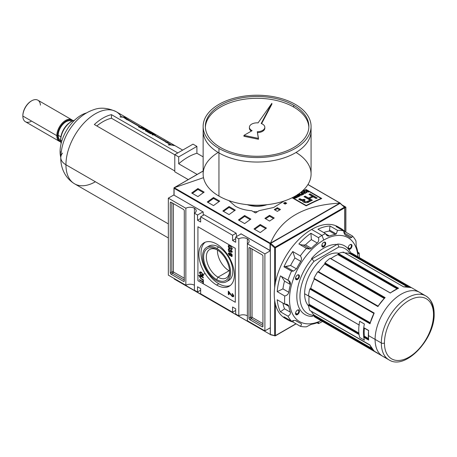 <?xml version="1.0" encoding="UTF-8"?>
<svg xmlns="http://www.w3.org/2000/svg" width="457" height="457" viewBox="0 0 457 457"><rect width="100%" height="100%" fill="white"/><g stroke="black" fill="none" stroke-linecap="round" stroke-linejoin="round"><path stroke-width="0.69" d="M229.608 271.207A16.463 9.506 60 0 1 226.215 277.987A16.463 9.506 60 0 1 217.983 277.171A16.463 9.506 60 0 1 207.227 262.661A16.463 9.506 60 0 1 209.752 249.465A16.463 9.506 60 0 1 217.321 249.916A16.463 9.506 60 0 0 206.347 257.394A16.463 9.506 60 0 0 217.983 277.171A16.463 9.506 -120 0 0 229.608 271.207M216.612 279.547A18.406 10.625 60 0 1 203.599 257.005A18.406 10.625 60 0 1 216.612 249.488L216.612 249.488A18.406 10.625 60 0 1 229.625 272.029A18.406 10.625 60 0 1 216.612 279.547A18.406 10.625 60 0 1 203.599 257.005A18.406 10.625 60 0 1 216.612 249.488L216.612 249.488A18.406 10.625 60 0 1 229.625 272.029A18.406 10.625 60 0 1 216.612 279.547L217.983 277.171L229.071 270.767A16.463 9.506 60 0 1 217.441 249.996A16.463 9.506 60 0 0 229.071 270.767A16.463 9.506 -120 0 0 229.603 271.058A16.463 9.506 60 0 1 229.071 270.767L229.488 269.739M216.612 280.707A19.822 11.448 -120 0 0 226.523 281.683A19.822 11.448 -120 0 0 229.563 265.803A19.822 11.448 -120 0 0 216.612 248.328A19.822 11.448 -120 0 0 206.701 247.351A19.822 11.448 -120 0 0 203.662 263.232A19.822 11.448 -120 0 0 216.612 280.707A19.822 11.448 60 0 1 202.594 256.423A19.822 11.448 60 0 1 216.612 248.328A19.822 11.448 60 0 1 230.631 272.612A19.822 11.448 60 0 1 216.612 280.707M206.701 247.351L208.883 246.089A19.822 11.448 60 0 1 218.794 247.071A19.822 11.448 60 0 1 231.745 264.54A19.822 11.448 60 0 1 228.706 280.427L226.523 281.683M218.794 283.763A25.112 14.498 -120 0 0 230.208 285.551A25.112 14.498 60 0 1 218.794 283.763A25.112 14.498 60 0 1 202.697 262.626A25.112 14.498 60 0 1 205.193 242.221A25.112 14.498 -120 0 0 202.697 262.626A25.112 14.498 -120 0 0 218.794 283.763L216.612 285.019A25.112 14.498 60 0 1 200.206 262.895A25.112 14.498 60 0 1 204.056 242.77A25.112 14.498 60 0 1 216.612 244.015A25.112 14.498 60 0 1 233.019 266.14A25.112 14.498 60 0 1 229.168 286.265A25.112 14.498 60 0 1 216.612 285.019A25.112 14.498 60 0 1 198.858 254.263A25.112 14.498 60 0 1 216.612 244.015A25.112 14.498 -120 0 1 234.367 274.771A25.112 14.498 -120 0 1 216.612 285.019M199.926 276.839L201.16 278.502L203.371 279.781L203.371 280.244L201.131 278.947L199.429 276.594L199.732 275.8L201.131 276.182L203.371 277.479L203.371 277.936L201.16 276.656L199.926 276.839L201.16 276.656L203.371 277.936L203.371 277.479L201.131 276.182C200.137 275.485 199.572 275.622 199.429 276.594L201.131 278.947L203.371 280.244L203.371 279.781L201.16 278.502L199.926 276.839L200.423 276.319M230.002 293.937L228.991 292.4L228.991 294.782L228.294 294.377L228.294 291.149L232.236 295.925L233.116 295.565L232.139 294.097L232.207 293.491L233.744 295.942L233.413 296.742L232.242 296.576L230.002 293.937L232.242 296.576L233.744 295.942L232.207 293.491L232.139 294.097L233.116 295.565L232.236 295.925L228.294 291.149L228.294 294.377L228.991 294.782L228.991 292.4L230.002 293.937L230.442 293.68L230.002 293.937M232.704 295.656L233.584 295.296L233.384 295.748L232.916 296.022L233.55 294.999L233.116 295.565M232.19 254.566L228.294 250.916L232.19 254.566M229.106 247.871L229.842 248.294L229.842 247.26L230.294 247.517L230.294 249.014L228.848 248.185L228.243 246.34L228.671 245.352L230.225 245.632L232.236 248.608L231.899 249.453L231.093 249.425L230.962 248.928L231.539 248.945L231.79 248.34L231.019 246.694L230.242 246.106L229.003 245.843L228.694 246.563L229.106 247.871L228.694 246.563L230.242 246.106L231.019 246.694L231.79 248.34L230.962 248.928L231.093 249.425L232.236 248.608L230.225 245.632C229.071 244.946 228.414 245.18 228.243 246.34L228.848 248.185L230.294 249.014L230.294 247.517L229.842 247.26L229.842 248.294L229.106 247.871M229.391 249.476L228.694 249.751L229.391 249.476L229.345 248.985L228.243 249.471L228.711 249.202L228.243 249.471L229.465 251.367L230.894 250.984L229.465 251.367L230.671 251.116L229.465 251.367L228.243 249.471L228.5 248.905L229.345 248.985L229.391 249.476L228.694 249.751L229.471 250.904L230.197 250.653L230.139 250.322L231.179 251.721L231.739 251.493L231.191 250.11L232.19 251.738L231.939 252.293L231.196 252.19L230.425 251.259L230.242 251.51M231.179 251.721L231.739 251.493L231.179 251.721L230.139 250.322L230.197 250.653L229.471 250.904L228.694 249.751M230.585 250.653L230.042 250.99L230.197 250.653M230.431 254.429L229.443 253.195L228.243 253.658L228.791 252.984L228.74 253.686L228.711 253.389L228.243 253.658L229.425 255.492L230.899 255.149L229.425 255.492L230.671 255.28L231.196 256.4L231.505 256.023L232.127 256.286L231.196 256.4L232.19 255.926L231.208 254.332L230.431 254.429L230.836 254.195L230.431 254.429L231.208 254.332L232.19 255.926L231.95 256.491L231.196 256.4L230.431 255.423L229.425 255.492L228.243 253.658L228.506 253.058L229.443 253.195L230.596 254.235M201.417 275.714L199.429 272.863L199.818 272.024L201.377 272.286L203.422 275.171L203.034 276.017L201.417 275.714C202.531 276.405 203.199 276.222 203.422 275.171L201.377 272.286C200.286 271.635 199.64 271.829 199.429 272.863L201.417 275.714L201.851 275.468L201.417 275.714M202.925 282.118L199.481 280.13L199.481 279.667L202.925 281.655L202.925 280.501L203.371 280.764L203.371 283.529L202.925 283.271L202.925 282.118L202.925 283.271L203.371 283.529L203.371 280.764L202.925 280.501L202.925 281.655L199.481 279.667L199.481 280.13L202.925 282.118L203.371 281.855L202.925 282.118M235.692 308.806L235.692 314.022L235.692 308.806L232.579 307.007L232.579 312.222L200.646 293.788L200.646 288.573L200.646 293.788L232.579 312.222L235.692 310.423L232.579 312.222L232.579 307.007L235.692 308.806M197.533 286.773L200.646 288.573L197.533 286.773L197.533 291.989L194.419 290.189L194.419 213.213L197.533 215.013L194.419 213.213A6.055 3.496 180 0 0 196.19 210.74A6.055 3.496 180 0 0 194.419 208.266L194.419 290.189L197.533 291.989L200.646 290.189L197.533 291.989L197.533 286.773M197.533 220.228L197.533 215.013L202.982 211.865L197.533 215.013L197.533 220.228L200.646 222.028L200.646 216.812L204.21 214.756L200.646 216.812L232.579 235.246L200.646 216.812L200.646 222.028L197.533 220.228L200.646 218.429L197.533 220.228M232.579 240.462L232.579 235.246L236.143 233.19L204.21 214.756L236.143 233.19L236.692 236.469L236.143 233.19L232.579 235.246L232.579 240.462L235.692 238.663L232.579 240.462L235.692 242.261L232.579 240.462M235.692 242.261L235.692 237.046L241.142 233.898L235.692 237.046L238.805 238.845L235.692 237.046L235.692 242.261M247.374 238.845A6.055 3.496 180 0 0 238.805 238.845L238.805 315.821L235.692 314.022L238.805 315.821L238.805 238.845A6.055 3.496 180 0 1 247.374 238.845A6.055 3.496 180 0 1 249.151 241.313A6.055 3.496 180 0 1 247.374 243.787L264.9 253.903L247.374 243.787L247.374 320.768L264.9 330.885L270.35 327.738L264.9 330.885L247.374 320.768L247.374 238.845A6.055 3.496 180 0 1 247.374 243.787M247.374 315.821A6.055 3.496 0 0 0 238.805 315.821A6.055 3.496 0 0 1 247.374 315.821M345.892 207.147L342.379 205.119L345.892 207.147L345.892 232.202L345.892 207.147L344.886 207.724L345.892 207.147M264.9 253.903L270.35 250.756L264.9 253.903L264.9 330.885L264.9 253.903M194.419 208.266A6.055 3.496 180 0 0 185.85 208.266L168.33 198.149L185.85 208.266L185.85 285.248A6.055 3.496 0 0 1 194.419 285.248A6.055 3.496 0 0 0 185.85 285.248L185.85 208.266A6.055 3.496 180 0 1 194.419 208.266A6.055 3.496 180 0 1 194.419 213.213M168.33 198.149L173.963 194.899L168.33 198.149L168.33 275.131L168.33 198.149M185.85 285.248L168.33 275.131L185.85 285.248M171.055 202.245L183.514 209.437L171.055 202.245A1.103 0.634 -120 0 0 170.501 202.188A1.103 0.634 -120 0 0 170.272 202.691L170.272 272.835L170.272 202.691L171.055 202.245A1.103 0.634 -120 0 0 170.272 202.691L171.055 202.245M170.272 272.835A1.103 0.634 -120 0 0 171.055 274.183L183.514 281.381L171.055 274.183L172.609 273.286L184.291 280.032L172.609 273.286A1.103 0.634 60 0 1 171.832 271.938L170.272 272.835A1.103 0.634 -120 0 0 171.055 274.183L172.609 273.286A1.103 0.634 -120 0 1 171.832 271.938A1.103 0.634 180 0 1 173.392 271.938L173.392 203.594L173.392 271.938A1.103 0.634 -60 0 1 172.609 273.286A1.103 0.634 -60 0 0 173.392 271.938A1.103 0.634 0 0 0 171.832 271.938L170.272 272.835M183.514 281.381A1.103 0.634 -120 0 0 184.062 281.432A1.103 0.634 -120 0 0 184.291 280.929L184.291 210.786L184.291 280.929L183.514 281.381A1.103 0.634 -120 0 0 184.291 280.929L183.514 281.381M184.291 210.786A1.103 0.634 -120 0 0 183.514 209.437A1.103 0.634 -120 0 1 184.291 210.786M262.169 326.789L249.711 319.597L262.169 326.789A1.103 0.634 -120 0 0 262.724 326.846A1.103 0.634 -120 0 0 262.952 326.344L262.952 256.2L262.952 326.344L262.169 326.789A1.103 0.634 -120 0 0 262.952 326.344L262.169 326.789M262.952 256.2A1.103 0.634 -120 0 0 262.169 254.852L249.711 247.654L262.169 254.852A1.103 0.634 -120 0 1 262.952 256.2M249.711 247.654A1.103 0.634 -120 0 0 249.162 247.603A1.103 0.634 -120 0 0 248.934 248.105L248.934 318.249L248.934 248.105L249.711 247.654A1.103 0.634 -120 0 0 248.934 248.105L249.711 247.654M248.934 318.249A1.103 0.634 -120 0 0 249.711 319.597L251.27 318.7L262.952 325.441L251.27 318.7A1.103 0.634 60 0 1 250.487 317.347L248.934 318.249A1.103 0.634 -120 0 0 249.711 319.597L251.27 318.7A1.103 0.634 120 0 0 252.047 317.347L262.952 323.642L252.047 317.347A1.103 0.634 0 0 0 250.487 317.347A1.103 0.634 -120 0 0 251.27 318.7A1.103 0.634 -60 0 0 252.047 317.347L252.047 249.002L252.047 317.347A1.103 0.634 180 0 0 250.487 317.347L248.934 318.249M265.471 204.833A16.629 9.603 180 0 1 248.745 204.833A16.629 9.603 0 0 0 265.471 204.833M230.294 248.037L229.842 248.294L230.294 248.037M230.294 248.477L229.911 248.254L230.294 248.477M229.248 247.957L228.848 248.185L229.248 247.957M228.723 246.283L228.243 246.34L228.934 245.266L228.723 246.283M232.093 249.254L231.093 249.425L231.51 248.962L232.093 249.254M231.539 248.945L232.225 248.351M232.19 248.111L231.79 248.34L232.19 248.111M231.328 246.517L231.019 246.694L231.328 246.517M230.619 245.889L230.242 246.106L230.619 245.889M228.711 249.202L228.78 248.837L228.711 249.202M229.86 249.208L229.163 249.476L229.86 249.208M231.648 251.453L232.207 251.224M231.739 251.493L232.11 251.281L231.739 251.493L231.191 250.11L232.19 251.738L231.196 252.19L231.665 251.921L231.196 252.19L230.425 251.259M232.122 252.075L231.665 251.921L232.122 252.075M229.334 253.269L228.694 253.921L229.808 253.452L229.448 253.664L230.037 255.137L230.636 254.309L230.191 254.772L229.448 253.664L228.694 253.921L229.437 255.035L230.659 254.498L229.9 254.766M229.917 253.389L229.163 253.652L229.917 253.389M231.648 255.657L232.207 255.406M231.67 254.52L231.111 254.778L231.67 254.52M231.739 255.674L231.202 254.789L230.642 255.046L231.179 255.926L231.739 255.674L231.179 255.926L231.739 255.674L231.202 254.789L230.642 255.046L231.202 254.789M229.42 292.149L228.991 292.4L229.42 292.149M228.991 294.239L228.294 294.377L228.763 294.108L228.763 291.475L228.991 294.239M232.79 293.948L232.139 294.097L232.79 293.948M233.601 296.559L232.242 296.576L232.71 296.307L232.019 295.782L233.601 296.559M199.898 272.595L199.429 272.863L200.08 271.932L199.898 272.595M203.239 275.834L202.057 275.537L203.239 275.834M202.697 275.514L203.365 274.686L202.971 274.914L201.366 272.743L200.149 272.521L199.88 273.12L201.423 275.257L202.697 275.514L203.405 274.914L202.885 275.32M200.434 272.441L200.149 272.521M201.748 272.526L201.366 272.743L202.971 274.914L201.423 275.257L199.88 273.12L201.748 272.526M199.932 276.731L199.898 276.319L199.429 276.594L200.006 275.737L199.932 276.731M199.88 279.895L199.481 280.13L199.88 279.895M203.371 281.398L202.925 281.655L203.371 281.398M203.371 283.009L202.925 283.271L203.371 283.009M203.371 281.838L202.994 281.615L203.371 281.838M174.088 195.185L174.088 194.825L174.088 195.185L203.216 212.002L174.088 195.185L174.088 188.295L270.036 243.69L270.036 250.579L240.913 233.761L270.35 250.653L270.036 250.579L270.036 243.69L270.378 243.49L270.036 243.69L174.088 188.295L173.963 187.827L174.088 195.185M203.216 215.327L203.216 212.002L203.216 215.327M174.088 188.295L173.963 187.827L203.142 171.049L174.42 187.627L203.508 177.67L174.214 187.707L270.658 243.655L270.533 243.118C280.855 218.446 303.939 205.113 339.797 203.125C303.939 205.113 280.855 218.446 270.533 243.118L340.128 203.222M301.951 191.386A330.411 190.763 -60 0 1 306.173 189.512L321.751 198.504A330.411 190.763 120 0 0 306.173 205.867L292.126 197.761L306.173 205.867L306.173 205.49L292.48 197.584L306.173 205.49A330.411 190.763 -60 0 1 321.048 198.452A330.411 190.763 120 0 0 306.173 205.49L306.173 205.867A330.411 190.763 120 0 1 321.751 198.504L306.173 189.512L306.173 189.866L321.048 198.452L306.173 189.866A330.411 190.763 120 0 0 300.986 192.191A330.411 190.763 -60 0 1 306.173 189.866L306.173 189.512A330.411 190.763 -60 0 0 301.951 191.386M285.145 202.36L286.705 203.262A330.411 190.763 120 0 0 285.145 204.125L283.586 203.222A330.411 190.763 -60 0 1 285.145 202.36L286.705 203.262A330.411 190.763 120 0 0 285.145 204.125L283.586 203.222A330.411 190.763 -60 0 1 285.145 202.36L285.145 203.262A329.308 190.129 120 0 0 284.38 203.685A329.308 190.129 120 0 1 285.145 203.262L285.145 202.36M277.359 207.707L280.472 209.506A330.411 190.763 120 0 0 277.359 211.374L274.24 209.58A330.411 190.763 -60 0 1 277.359 207.707L280.472 209.506A330.411 190.763 120 0 0 277.359 211.374L274.24 209.58A330.411 190.763 -60 0 1 277.359 207.707L277.359 208.609A329.308 190.129 120 0 0 275.005 210.014A329.308 190.129 120 0 1 277.359 208.609L277.359 207.707M284.185 201L273.686 207.467L259.039 210.683A330.411 190.763 120 0 0 255.554 212.973L251.636 210.711C245.352 210.277 239.908 208.763 235.304 206.164L228.9 200.612L235.304 206.164C239.908 208.763 245.352 210.277 251.636 210.711L255.554 212.973A330.411 190.763 120 0 1 259.039 210.683L273.686 207.467L284.185 201M269.567 215.31L274.24 218.006A330.411 190.763 120 0 0 269.567 221.068L264.9 218.372A330.411 190.763 -60 0 1 269.567 215.31L274.24 218.006A330.411 190.763 120 0 0 269.567 221.068L264.9 218.372A330.411 190.763 -60 0 1 269.567 215.31L269.567 216.212A329.308 190.129 120 0 0 265.626 218.789A329.308 190.129 120 0 1 269.567 216.212L269.567 215.31M197.921 188.541L204.153 192.134A330.411 190.763 120 0 0 197.921 196.601L191.689 193.008A330.411 190.763 -60 0 1 197.921 188.541L204.153 192.134A330.411 190.763 120 0 0 197.921 196.601L191.689 193.008A330.411 190.763 -60 0 1 197.921 188.541L197.921 189.444A329.308 190.129 120 0 0 192.386 193.408A329.308 190.129 120 0 1 197.921 189.444L197.921 188.541M213.499 197.533L219.726 201.131A330.411 190.763 120 0 0 213.499 205.599L207.267 202A330.411 190.763 -60 0 1 213.499 197.533L219.726 201.131A330.411 190.763 120 0 0 213.499 205.599L207.267 202A330.411 190.763 -60 0 1 213.499 197.533L213.499 198.435A329.308 190.129 120 0 0 207.958 202.4A329.308 190.129 120 0 1 213.499 198.435L213.499 197.533M260.227 224.513L266.454 228.106A330.411 190.763 120 0 0 260.227 232.573L253.995 228.974A330.411 190.763 -60 0 1 260.227 224.513L266.454 228.106A330.411 190.763 120 0 0 260.227 232.573L253.995 228.974A330.411 190.763 -60 0 1 260.227 224.513L260.227 225.415A329.308 190.129 120 0 0 254.686 229.38A329.308 190.129 120 0 1 260.227 225.415L260.227 224.513M244.649 215.515L250.882 219.114A330.411 190.763 120 0 0 244.649 223.582L238.417 219.983A330.411 190.763 -60 0 1 244.649 215.515L250.882 219.114A330.411 190.763 120 0 0 244.649 223.582L238.417 219.983A330.411 190.763 -60 0 1 244.649 215.515L244.649 216.424A329.308 190.129 120 0 0 239.114 220.383A329.308 190.129 120 0 1 244.649 216.424L244.649 215.515M229.071 206.524L235.304 210.123A330.411 190.763 120 0 0 229.071 214.59L222.845 210.991A330.411 190.763 -60 0 1 229.071 206.524L235.304 210.123A330.411 190.763 120 0 0 229.071 214.59L222.845 210.991A330.411 190.763 -60 0 1 229.071 206.524L229.071 207.427A329.308 190.129 120 0 0 223.536 211.391A329.308 190.129 120 0 1 229.071 207.427L229.071 206.524M174.214 187.707L270.441 243.261L339.797 203.125L340.254 203.148L340.128 203.548L340.259 203.274M234.595 210.62L229.071 207.427L234.595 210.62M250.173 219.611L244.649 216.424L250.173 219.611M265.751 228.603L260.227 225.415L265.751 228.603M219.023 201.628L213.499 198.435L219.023 201.628M203.445 192.631L197.921 189.444L203.445 192.631M257.52 211.671L253.344 211.7L257.52 211.671M273.503 218.486L269.567 216.212L273.503 218.486M279.707 209.963L277.359 208.609L279.707 209.963M285.905 203.702L285.145 203.262L285.905 203.702M321.048 198.806L321.048 198.452L321.048 198.806M299.312 196.276L297.079 194.985L299.312 196.276A330.411 190.763 120 0 0 297.501 197.167A330.411 190.763 -60 0 1 299.312 196.276M297.204 196.996L297.501 197.167L297.204 196.996A330.411 190.763 -60 0 1 298.689 196.264A330.411 190.763 120 0 0 297.204 196.996M297.895 195.807L298.689 196.264L297.895 195.807A330.411 190.763 120 0 0 296.513 196.487A330.411 190.763 -60 0 1 297.895 195.807M296.216 196.316L296.513 196.487L296.216 196.316A330.411 190.763 -60 0 1 297.598 195.636A330.411 190.763 120 0 0 296.216 196.316M296.787 195.168L297.598 195.636L296.787 195.168M302.18 193.46A330.411 190.763 120 0 0 301.026 193.997L301.323 194.168A330.411 190.763 -60 0 1 302.477 193.631L303.271 194.088A330.411 190.763 120 0 0 301.951 194.699L302.248 194.871A330.411 190.763 -60 0 1 303.894 194.105L301.357 192.637A330.411 190.763 120 0 0 301.026 192.791L302.18 193.46L301.026 192.791A330.411 190.763 -60 0 1 301.357 192.637L303.894 194.105A330.411 190.763 120 0 0 302.248 194.871L301.951 194.699A330.411 190.763 -60 0 1 303.271 194.088L302.477 193.631A330.411 190.763 120 0 0 301.323 194.168L301.026 193.997A330.411 190.763 -60 0 1 302.18 193.46L302.18 193.768L302.18 193.46M306.99 191.312A330.411 190.763 120 0 0 305.704 191.883L304.522 191.197A330.411 190.763 120 0 0 304.191 191.346L306.727 192.814A330.411 190.763 -60 0 1 307.058 192.665L306.001 192.054A330.411 190.763 -60 0 1 307.287 191.483L308.344 192.094A330.411 190.763 -60 0 1 308.675 191.951L306.133 190.483A330.411 190.763 120 0 0 305.807 190.632L306.99 191.312L305.807 190.632A330.411 190.763 -60 0 1 306.133 190.483L308.675 191.951A330.411 190.763 120 0 0 308.344 192.094L307.287 191.483A330.411 190.763 120 0 0 306.001 192.054L307.058 192.665A330.411 190.763 120 0 0 306.727 192.814L304.191 191.346A330.411 190.763 -60 0 1 304.522 191.197L305.704 191.883A330.411 190.763 -60 0 1 306.99 191.312L306.99 191.614L306.99 191.312M312.348 200.24A330.411 190.763 120 0 0 309.24 201.726C307.698 203.445 301.946 202.588 302.648 200.583L300.1 200.029L298.718 199.229A330.411 190.763 -60 0 1 299.872 198.658L301.249 199.452L303.231 199.658L304.048 199.298L305.167 199.943L304.014 200.909L305.35 201.777L307.532 201.326A330.411 190.763 -60 0 1 310.04 200.12L304.019 196.647A330.411 190.763 -60 0 1 305.173 196.099L308.498 198.018A330.411 190.763 -60 0 1 312.262 196.293L308.938 194.374A330.411 190.763 -60 0 1 310.092 193.854L317.267 197.995A330.411 190.763 120 0 0 316.113 198.515L313.194 196.824A330.411 190.763 120 0 0 309.429 198.555L312.348 200.24A330.411 190.763 120 0 0 309.24 201.726C307.698 203.445 301.946 202.588 302.648 200.583L300.872 200.395L298.718 199.229A330.411 190.763 -60 0 1 299.872 198.658L302.083 199.818L304.048 199.298L305.167 199.943L304.014 200.909L305.35 201.777L307.532 201.326A330.411 190.763 -60 0 1 310.04 200.12L304.019 196.647A330.411 190.763 -60 0 1 305.173 196.099L308.498 198.018A330.411 190.763 -60 0 1 312.262 196.293L308.938 194.374A330.411 190.763 -60 0 1 310.092 193.854L317.267 197.995A330.411 190.763 120 0 0 316.113 198.515L313.194 196.824A330.411 190.763 120 0 0 309.429 198.555L312.348 200.24M302.425 200.903L302.648 200.583L302.648 201.343L302.648 200.583M303.928 191.466A330.411 190.763 120 0 0 303.585 191.62L304.088 192.174A330.411 190.763 120 0 0 303.077 192.631L302.066 192.311A330.411 190.763 120 0 0 301.717 192.471L305.173 193.517A330.411 190.763 -60 0 1 305.55 193.345L303.928 191.466L305.55 193.345A330.411 190.763 120 0 0 305.173 193.517L301.717 192.471A330.411 190.763 -60 0 1 302.066 192.311L303.077 192.631A330.411 190.763 -60 0 1 304.088 192.174L303.585 191.62A330.411 190.763 -60 0 1 303.928 191.466L303.928 191.997L303.928 191.466M300.895 194.922L297.656 194.385L300.895 194.922L298.918 193.785L300.895 194.922M299.249 193.625A330.411 190.763 120 0 0 298.918 193.785A330.411 190.763 -60 0 1 299.249 193.625L301.786 195.093L299.249 193.625L299.249 193.974L299.249 193.625M301.437 195.259A330.411 190.763 -60 0 1 301.786 195.093A330.411 190.763 120 0 0 301.437 195.259L298.187 194.716L301.437 195.259M300.169 195.864L298.187 194.716L300.169 195.864A330.411 190.763 120 0 0 299.843 196.019A330.411 190.763 -60 0 1 300.169 195.864M297.536 194.693L299.843 196.019L297.536 194.693M295.262 196.756A330.411 190.763 120 0 0 294.879 196.944A330.411 190.763 -60 0 1 295.262 196.756L294.679 196.419L295.262 196.756M297.004 197.413L294.988 196.247L297.004 197.413A330.411 190.763 120 0 0 295.908 197.961A330.411 190.763 -60 0 1 297.004 197.413M294.331 198.001L295.908 197.961L294.656 198.132L294.851 197.281A330.411 190.763 -60 0 1 295.559 196.927L296.382 197.401A330.411 190.763 120 0 0 295.593 197.795L294.656 197.83L294.851 197.281A330.411 190.763 -60 0 1 295.559 196.927L296.382 197.401A330.411 190.763 120 0 0 295.593 197.795L294.331 198.001L294.034 197.658L294.319 197.247L294.331 198.001L294.319 197.247L294.005 197.275L294.319 197.247L294.319 197.995L294.319 197.247M293.423 197.218L294.005 197.275L293.423 197.218M311.491 200.646L309.429 199.458L309.429 198.555L309.429 199.458L311.491 200.646M316.387 198.389L310.092 194.762A329.308 190.129 120 0 0 309.823 194.882A329.308 190.129 120 0 1 310.092 194.762L310.092 193.854L310.092 194.762L316.387 198.389M312.262 197.196A329.308 190.129 120 0 0 308.498 198.921L305.173 197.001A329.308 190.129 120 0 0 304.882 197.138A329.308 190.129 120 0 1 305.173 197.001L305.173 196.099L305.173 197.001L308.498 198.921L308.498 198.018L308.498 198.921A329.308 190.129 120 0 1 312.262 197.196L312.262 196.293L312.262 197.196M307.532 202.228L307.532 201.326L307.532 202.228A329.308 190.129 120 0 1 310.04 201.023L310.04 200.12L310.04 201.023A329.308 190.129 120 0 0 307.532 202.228L306.236 202.748M302.454 200.749L303.231 200.56L303.231 199.658L303.231 200.56L304.048 200.2L304.048 199.298L304.362 200.383L302.648 200.732M302.471 200.749L299.872 199.56A329.308 190.129 120 0 0 299.558 199.715A329.308 190.129 120 0 1 299.872 199.56L299.872 198.658L299.872 199.56L301.249 200.349L301.249 199.452L301.249 200.349L302.214 200.743M305.704 192.22L305.704 191.883L305.704 192.22M306.133 190.82L306.133 190.483L306.133 190.82M306.001 192.391L306.001 192.054L306.001 192.391M304.522 191.534L304.522 191.197L304.522 191.534M304.088 192.477L304.088 192.174L304.088 192.477M304.75 192.94L305.099 193.277L303.471 192.763A330.411 190.763 -60 0 1 304.288 192.391L305.099 193.494L303.471 192.763A330.411 190.763 -60 0 1 304.288 192.391L304.75 192.94M301.357 192.98L301.357 192.637L301.357 192.98M303.271 194.396L303.271 194.088L303.271 194.396M298.187 195.065L298.187 194.716L298.187 195.065M298.689 196.584L298.689 196.264L298.689 196.584M297.598 195.956L297.598 195.636L297.598 195.956M296.382 197.721L296.382 197.401L296.382 197.721M247.294 204.69A18.503 10.682 0 0 0 266.928 204.69A18.503 10.682 180 0 1 247.294 204.69M175.025 278.993L174.654 279.016L175.025 278.993M270.607 334.655L174.323 278.919L174.323 278.587L174.191 278.993L270.607 334.655M270.578 334.644L174.654 279.016M270.35 334.467L270.35 244.032L274.634 247.825L344.721 207.364L340.048 203.325L340.442 203.565L340.048 203.325L270.738 243.341L275.12 247.226L274.634 247.825L270.35 244.032L270.738 243.341L270.35 244.032L270.35 334.467L274.634 335.609A0.548 0.388 105 0 0 274.88 335.918L274.88 335.918A0.548 0.388 105 0 0 275.12 335.878A0.548 0.388 -75 0 1 274.634 335.609L270.738 334.707M364.372 340.174A36.897 21.302 -60 0 1 363.749 337.255A36.897 21.302 120 0 0 364.372 340.174A36.897 21.302 -60 0 1 364.372 323.99L359.699 321.294A36.897 21.302 120 0 0 359.076 324.938A36.897 21.302 -60 0 1 359.699 321.294A36.897 21.302 120 0 0 359.699 337.477L364.372 340.174A36.897 21.302 -60 0 1 364.372 323.99L359.699 321.294L364.372 323.99A36.897 21.302 120 0 0 363.749 327.635A36.897 21.302 -60 0 1 364.372 323.99L359.699 321.294A36.897 21.302 120 0 0 359.699 337.477A36.897 21.302 -60 0 1 359.076 334.553A36.897 21.302 120 0 0 359.699 337.477L364.372 340.174M369.981 345.178L309.823 310.434A36.897 21.302 -60 0 1 308.452 305.327L308.926 304.745L308.452 305.327A36.897 21.302 120 0 0 309.823 310.434L370.09 345.035M386.119 357.608A36.897 21.302 120 0 1 375.094 339.38L381.327 342.978A36.897 21.302 -60 0 1 407.416 297.787A36.897 21.302 -60 0 1 433.504 312.851A2.205 1.274 180 0 1 433.504 314.65A34.692 20.028 -60 0 1 408.975 357.14A34.692 20.028 -60 0 1 384.44 342.978A2.205 1.274 180 0 1 381.327 342.978A36.897 21.302 -60 0 0 388.97 359.87L315.764 317.604A36.897 21.302 -60 0 1 313.988 316.358L314.05 315.918L313.988 316.358A36.897 21.302 120 0 0 317.724 318.518L377.928 353.272M354.432 254.937A36.897 21.302 120 0 0 350.696 252.784L350.342 253.058L350.696 252.784A36.897 21.302 -60 0 1 352.655 253.698L425.861 295.965A36.897 21.302 -60 0 0 397.43 305.847A36.897 21.302 -60 0 0 381.327 342.978M343.613 252.218L343.481 252.138A36.897 21.302 120 0 0 338.374 253.504L338.106 253.926L338.374 253.504A36.897 21.302 -60 0 1 343.481 252.138L343.167 252.618M384.765 297.833L385.137 297.598L324.938 262.844L324.818 263.301L324.938 262.844A36.897 21.302 -60 0 1 330.045 258.314L330.314 258.428L330.045 258.314A36.897 21.302 120 0 0 324.938 262.844L385.137 297.598L384.771 297.89L385.137 297.598A36.897 21.302 120 0 0 377.928 306.573L317.724 271.818L318.038 271.652L317.724 271.818A36.897 21.302 120 0 0 313.988 278.29A36.897 21.302 -60 0 1 317.724 271.818L377.928 306.573L377.985 306.27L318.038 271.652M359.305 325.116L308.452 295.708A36.897 21.302 -60 0 1 309.823 289.024L310.16 288.693L309.823 289.024A36.897 21.302 120 0 0 308.452 295.708L359.076 324.938L308.521 295.908M403.68 286.893A36.897 21.302 120 0 1 410.894 287.539L410.329 287.636L410.894 287.539L350.696 252.784L410.894 287.539A36.897 21.302 120 0 0 403.68 286.893L343.481 252.138L403.651 286.865M309.161 304.339L308.926 304.745L358.951 333.621L308.926 304.745L309.161 304.299A35.795 20.668 -60 0 1 309.121 296.256A35.795 20.668 120 0 0 309.161 304.299L358.888 333.044M422.485 294.622A36.897 21.302 -60 0 0 393.277 300.175A36.897 21.302 -60 0 0 375.094 339.38L368.319 335.467A36.897 21.302 120 0 0 368.656 340.082L368.616 339.528L368.656 340.082L363.749 337.255L364.223 336.666L368.479 339.402L363.978 336.809L363.749 337.255L368.65 340.082L368.565 339.585M364.458 336.261L364.223 336.666L364.452 336.226L368.376 338.488L364.452 336.226A35.795 20.668 120 0 1 364.418 328.177A35.795 20.668 120 0 0 364.452 336.226L368.376 338.523M368.319 335.467A36.897 21.302 120 0 1 368.656 330.468L363.749 327.635L368.656 330.468A36.897 21.302 120 0 0 368.319 335.467A36.897 21.302 120 0 0 368.656 340.082M350.342 253.058L349.873 253.652L350.222 253.372L408.221 286.859L350.222 253.372L350.342 253.058L409.204 287.042L350.342 253.058M345.001 252.984A35.795 20.668 -60 0 1 349.873 253.652A35.795 20.668 120 0 0 345.001 252.984M338.106 253.926L337.837 254.629L338.106 254.212L397.619 288.573L338.106 253.926L397.898 288.453L338.106 253.926M330.851 258.622A35.795 20.668 -60 0 1 337.837 254.629A35.795 20.668 120 0 0 330.851 258.622M324.818 263.301L384.697 297.867L324.818 263.301M318.546 271.738A35.795 20.668 -60 0 1 324.681 264.072A35.795 20.668 120 0 0 318.546 271.738L378.07 306.104L318.546 271.738M369.987 323.425L374.186 313.051L313.988 278.29L314.005 278.644L313.988 278.29L374.186 313.045L373.986 313.274A36.566 21.113 -60 0 0 370.09 323.316L370.021 323.779L309.823 289.024L370.021 323.779L370.09 323.316L370.021 323.779A36.897 21.302 120 0 1 374.186 313.045L374.186 313.045A36.897 21.302 120 0 0 370.021 323.779M314.33 279.038L314.33 279.038A35.795 20.668 120 0 0 310.703 288.384A35.795 20.668 -60 0 1 314.33 279.038L373.855 313.405L314.33 279.038M310.372 288.71L310.703 288.384L310.16 288.693L370.033 323.265L310.372 288.71M314.33 315.216A35.795 20.668 -60 0 1 311.314 311.331A35.795 20.668 120 0 0 314.33 315.216L371.65 348.308L314.33 315.216M314.382 315.353L314.05 315.918L314.262 315.656L372.266 349.142L314.262 315.656L314.382 315.353L371.775 348.491M308.549 305.899A30.836 17.806 -60 0 1 304.613 293.742A30.836 17.806 -60 0 1 316.341 264.643A30.836 17.806 -60 0 1 338.911 253.304A30.836 17.806 120 0 0 316.341 264.643A30.836 17.806 120 0 0 304.613 293.742A30.836 17.806 120 0 0 308.549 305.899M313.959 315.324L314.262 315.153L313.959 315.324A37.445 21.622 -60 0 1 299.941 296.439A37.445 21.622 -60 0 1 313.959 261.37A37.445 21.622 120 0 0 299.941 296.439A37.445 21.622 120 0 0 313.959 315.324L312.022 316.444A39.65 22.89 -60 0 1 305.042 314.593A39.65 22.89 -60 0 1 312.022 258.891L337.706 244.061A39.65 22.89 -60 0 1 344.687 245.917A39.65 22.89 -60 0 1 350.708 252.79A39.65 22.89 120 0 0 337.706 244.061L338.883 246.98L313.959 261.37L338.883 246.98L337.706 244.061L312.022 258.891L313.959 261.37L312.022 258.891A39.65 22.89 -60 0 0 296.827 296.439A39.65 22.89 -60 0 0 312.022 316.444L313.959 315.324M350.005 253.635A37.445 21.622 120 0 0 338.883 246.98A37.445 21.622 -60 0 1 350.005 253.635M373.986 350.582L374.186 351.113L313.988 316.358L374.186 351.113L373.986 350.582M378.019 306.287A36.566 21.113 -60 0 1 384.771 297.89A36.566 21.113 -60 0 0 378.019 306.287L377.928 306.573A36.897 21.302 120 0 1 385.137 297.598L385.137 297.598M390.278 293.006L330.045 258.314L390.278 293.006M398.573 288.264L398.076 288.504L398.573 288.264A36.897 21.302 120 0 0 390.244 293.074A36.897 21.302 120 0 1 398.573 288.264L338.374 253.504L398.573 288.264L398.098 288.436M262.564 124.144A7.712 4.45 -0 0 0 261.187 123.51A7.712 4.45 180 0 1 262.564 124.144A7.712 4.45 180 0 1 264.266 128.943A7.712 4.45 180 0 1 257.291 131.736A7.712 4.45 -0 0 0 264.82 127.292A7.712 4.45 -0 0 0 262.564 124.144M264.78 127.737A7.712 4.45 -0 0 1 257.451 132.633A7.712 4.45 -0 0 0 264.82 128.189L264.82 127.292M257.291 131.736L258.473 139.265L243.947 136.283L258.473 139.265L258.473 138.368L243.947 135.386L243.947 136.283L243.947 135.386L258.473 138.368L257.291 131.736M271.864 104.225L261.581 123.664L271.864 104.225L271.864 103.322L271.864 104.225M271.864 103.322L261.187 123.51L271.864 103.322L258.074 122.87A7.712 4.45 0 0 0 249.402 127.292A7.712 4.45 0 0 0 252.104 130.673L243.947 135.386L252.104 130.673A7.712 4.45 180 0 1 250.059 125.492A7.712 4.45 180 0 1 258.074 122.87L271.864 103.322M249.402 127.292L249.402 128.189A7.712 4.45 0 0 0 251.321 131.125A7.712 4.45 0 0 1 249.442 127.737M218.949 148.422A53.966 31.156 0 0 1 218.949 104.356A53.966 31.156 0 0 1 295.268 104.356A53.966 31.156 180 0 1 311.074 126.389A53.966 31.156 180 0 1 277.765 155.174A53.966 31.156 180 0 1 218.949 148.422A53.966 31.156 180 0 1 203.142 126.389A53.966 31.156 180 0 1 236.458 97.604A53.966 31.156 180 0 1 295.268 104.356A53.966 31.156 180 0 1 295.268 148.422A53.966 31.156 180 0 1 218.949 148.422L218.949 152.918A53.966 31.156 -0 0 0 279.547 159.225A53.966 31.156 -0 0 0 310.937 128.64M293.714 105.259A51.767 29.888 180 0 1 293.714 147.52A51.767 29.888 180 0 1 220.508 147.52A51.767 29.888 180 0 1 205.347 126.389A51.767 29.888 180 0 1 237.297 98.781A51.767 29.888 180 0 1 293.714 105.259A51.767 29.888 180 0 1 308.875 126.389A51.767 29.888 180 0 1 276.919 154.003A51.767 29.888 180 0 1 220.508 147.52A51.767 29.888 180 0 1 220.508 105.259A51.767 29.888 180 0 1 293.714 105.259L293.714 107.058A51.767 29.888 180 0 1 308.852 127.292A51.767 29.888 -0 0 0 293.714 107.058A51.767 29.888 0 0 0 238.023 100.409A51.767 29.888 0 0 0 205.37 127.292A51.767 29.888 180 0 1 238.023 100.409A51.767 29.888 180 0 1 293.714 107.058M311.074 126.389L311.074 174.048A53.966 31.156 180 0 1 277.765 202.839A53.966 31.156 180 0 1 218.949 196.082A53.966 31.156 180 0 1 203.142 174.048L203.142 126.389M323.773 240.056A48.459 27.98 -60 0 1 357.928 256.743A48.459 27.98 120 0 0 323.773 240.056A48.459 27.98 120 0 0 289.532 297.81A48.459 27.98 120 0 0 321.037 320.648A48.459 27.98 -60 0 1 289.532 297.81A48.459 27.98 -60 0 1 323.773 240.056L321.974 235.424A52.863 30.522 -60 0 1 325.498 233.578L317.952 229.225L325.498 233.578L327.383 235.761L329.4 236.001C327.783 236.338 326.481 235.532 325.498 233.578A52.863 30.522 -60 0 0 321.974 235.424A52.863 30.522 120 0 0 318.455 237.646A52.863 30.522 -60 0 1 321.974 235.424L311.623 229.448A52.863 30.522 -60 0 1 338.06 226.826L340.859 228.449A52.863 30.522 120 0 0 336.084 226.541L343.635 230.899L336.084 226.541A52.863 30.522 -60 0 1 344.898 231.63A52.863 30.522 120 0 0 340.859 228.449M350.079 249.151A2.753 1.588 120 0 1 348.131 248.025A2.753 1.588 120 0 1 350.079 244.655L350.079 244.655A2.753 1.588 -60 0 1 352.021 245.78A2.753 1.588 -60 0 1 350.079 249.151A2.753 1.588 120 0 0 352.021 245.78A2.753 1.588 120 0 0 350.079 244.655L350.079 244.655A2.753 1.588 120 0 0 348.131 248.025A2.753 1.588 120 0 0 350.079 249.151L349.765 248.614A2.314 1.337 120 0 0 351.279 246.574A2.314 1.337 120 0 0 350.925 244.718A2.314 1.337 120 0 0 349.913 244.758A2.314 1.337 120 0 1 351.399 245.866A2.314 1.337 120 0 1 349.765 248.614L348.154 247.683M323.773 246.803A2.753 1.588 120 0 1 321.825 245.677A2.753 1.588 120 0 1 323.773 242.307L323.773 242.307A2.753 1.588 -60 0 1 325.721 243.427A2.753 1.588 -60 0 1 323.773 246.803A2.753 1.588 120 0 0 325.721 243.427A2.753 1.588 120 0 0 323.773 242.307L323.773 242.307A2.753 1.588 120 0 0 321.825 245.677A2.753 1.588 120 0 0 323.773 246.803L323.465 246.26A2.314 1.337 120 0 0 324.973 244.227A2.314 1.337 120 0 0 324.619 242.37A2.314 1.337 120 0 0 323.613 242.404A2.314 1.337 120 0 1 325.098 243.518A2.314 1.337 120 0 1 323.465 246.26L321.848 245.329M297.473 279.524A2.753 1.588 120 0 1 295.525 278.399A2.753 1.588 120 0 1 297.473 275.028L297.473 275.028A2.753 1.588 -60 0 1 299.415 276.154A2.753 1.588 -60 0 1 297.473 279.524A2.753 1.588 120 0 0 299.415 276.154A2.753 1.588 120 0 0 297.473 275.028L297.473 275.028A2.753 1.588 120 0 0 295.525 278.399A2.753 1.588 120 0 0 297.473 279.524L297.159 278.981A2.314 1.337 120 0 0 298.672 276.948A2.314 1.337 120 0 0 298.312 275.091A2.314 1.337 120 0 0 297.307 275.131A2.314 1.337 120 0 1 298.792 276.239A2.314 1.337 120 0 1 297.159 278.981L295.548 278.05M297.473 314.593A2.753 1.588 120 0 1 295.525 313.473A2.753 1.588 120 0 1 297.473 310.097L297.473 310.097A2.753 1.588 -60 0 1 299.415 311.223A2.753 1.588 -60 0 1 297.473 314.593A2.753 1.588 120 0 0 299.415 311.223A2.753 1.588 120 0 0 297.473 310.097L297.473 310.097A2.753 1.588 120 0 0 295.525 313.473A2.753 1.588 120 0 0 297.473 314.593L297.159 314.056A2.314 1.337 120 0 0 298.672 312.017A2.314 1.337 120 0 0 298.312 310.166A2.314 1.337 120 0 0 297.307 310.2A2.314 1.337 120 0 1 298.792 311.308A2.314 1.337 120 0 1 297.159 314.056L295.548 313.125M323.773 248.151A38.548 22.256 -60 0 1 337.003 244.466A38.548 22.256 -60 0 0 323.773 248.151A38.548 22.256 120 0 0 311.508 258.599A38.548 22.256 -60 0 1 323.773 248.151M310.143 249.031L311.326 248.271L305.447 244.872L303.271 245.066L305.447 244.872A49.562 28.614 120 0 1 311.371 239.622A49.562 28.614 120 0 0 305.447 244.872L311.326 248.271A49.562 28.614 120 0 1 317.249 243.015L311.371 239.622L310.909 233.287A52.863 30.522 120 0 0 298.872 243.964A52.863 30.522 -60 0 1 310.909 233.287L318.455 237.646C319.066 239.805 318.666 241.599 317.249 243.015L311.371 239.622L310.909 233.287L318.455 237.646C319.066 239.805 318.666 241.599 317.249 243.015A49.562 28.614 120 0 0 311.326 248.271L310.143 249.031L306.955 248.682L298.872 243.964L306.418 248.322A52.863 30.522 120 0 0 300.318 255.909A52.863 30.522 -60 0 1 306.418 248.322L310.143 249.031L303.271 245.066L299.855 244.529M285.751 266.722L290.589 265.471A49.562 28.614 120 0 1 294.925 257.965A49.562 28.614 120 0 0 290.589 265.471L296.473 268.865A49.562 28.614 120 0 1 300.803 261.358L294.925 257.965L292.771 251.55A52.863 30.522 120 0 0 283.957 266.814A52.863 30.522 -60 0 1 292.771 251.55L300.318 255.909C301.643 257.548 301.809 259.365 300.803 261.358L294.925 257.965L292.771 251.55L300.318 255.909C301.643 257.548 301.809 259.365 300.803 261.358A49.562 28.614 120 0 0 296.473 268.865L293.394 271.132L291.509 271.167L283.957 266.814L291.509 271.167A52.863 30.522 120 0 0 287.984 280.244A52.863 30.522 -60 0 1 291.509 271.167L293.394 271.132L285.751 266.722L283.957 266.814L290.589 265.471L296.473 268.865L293.394 271.132M284.517 281.129A49.562 28.614 120 0 0 282.929 288.881A49.562 28.614 120 0 1 284.517 281.129L290.395 284.522C290.686 282.477 289.881 281.049 287.984 280.244L280.438 275.891A52.863 30.522 120 0 0 277.21 291.652A52.863 30.522 -60 0 1 280.438 275.891L288.573 280.529L290.395 284.522A49.562 28.614 120 0 0 288.807 292.28C288.293 294.205 286.939 295.451 284.757 296.005A52.863 30.522 120 0 0 284.757 304.139A52.863 30.522 -60 0 1 284.757 296.005L277.21 291.652L284.757 296.005C286.939 295.451 288.293 294.205 288.807 292.28A49.562 28.614 120 0 1 290.395 284.522L284.517 281.129L281.426 276.462M284.757 304.139L287.59 304.682L288.807 306.31A49.562 28.614 120 0 0 290.395 312.228C290.692 313.696 289.887 315.01 287.984 316.175A52.863 30.522 120 0 0 291.509 321.185A52.863 30.522 -60 0 1 287.984 316.175L280.438 311.817L287.984 316.175C289.887 315.01 290.692 313.696 290.395 312.228A49.562 28.614 120 0 1 288.807 306.31L285.031 304.128L288.807 306.31C288.287 304.739 286.933 304.014 284.757 304.139L277.21 299.781A52.863 30.522 120 0 0 280.438 311.817A52.863 30.522 -60 0 1 277.21 299.781L284.757 304.139M296.279 320.74L296.473 320.871C295.245 320.186 293.588 320.288 291.509 321.185L283.957 316.827A52.863 30.522 120 0 0 287.996 320.014A52.863 30.522 120 0 0 292.771 321.917A52.863 30.522 -60 0 1 283.957 316.827L291.509 321.185C293.588 320.288 295.245 320.186 296.473 320.871A49.562 28.614 120 0 0 298.541 322.288A49.562 28.614 120 0 0 300.803 323.373L300.997 323.465M300.803 323.373C301.809 323.967 301.643 324.933 300.318 326.275A52.863 30.522 120 0 0 306.418 326.818A52.863 30.522 -60 0 1 300.318 326.275L292.771 321.917L300.318 326.275C301.643 324.933 301.809 323.967 300.803 323.373A49.562 28.614 120 0 1 296.473 320.871L296.067 320.637L296.473 320.871M306.418 326.818L311.326 324.316A49.562 28.614 120 0 0 317.249 322.728L318.558 322.562L318.455 323.59A52.863 30.522 120 0 0 321.974 321.751A52.863 30.522 -60 0 1 318.455 323.59L317.067 322.796L318.455 323.59C319.06 322.562 318.66 322.276 317.249 322.728A49.562 28.614 120 0 1 311.326 324.316L306.418 326.818M287.996 320.014L285.191 318.392A52.863 30.522 -60 0 1 277.091 276.034A52.863 30.522 -60 0 1 311.623 229.448A52.863 30.522 120 0 0 276.719 277.308A52.863 30.522 120 0 0 286.63 319.14M329.4 229.985L336.266 233.95L335.318 234.418L329.44 231.025L329.988 225.998L337.534 230.357L336.266 233.95L335.318 234.418L329.44 231.025L329.988 225.998A52.863 30.522 120 0 0 317.952 229.225A52.863 30.522 -60 0 1 329.988 225.998L337.534 230.357A52.863 30.522 -60 0 1 343.635 230.899C343.898 233.161 344.635 234.647 345.84 235.355L345.635 235.258M344.155 233.173L344.898 231.63L352.444 235.989A52.863 30.522 -60 0 1 355.963 240.999L356.254 246.5L355.963 240.999A52.863 30.522 -60 0 0 352.444 235.989L351.879 237.372L350.176 237.857A49.562 28.614 120 0 0 348.103 236.446A49.562 28.614 120 0 0 345.84 235.355C344.635 234.647 343.898 233.161 343.635 230.899A52.863 30.522 -60 0 0 337.534 230.357L336.266 233.95M357.808 252.235L359.191 253.035A52.863 30.522 -60 0 1 359.356 257.565A52.863 30.522 -60 0 0 359.191 253.035L358.351 253.641L357.837 252.424A49.562 28.614 120 0 0 356.254 246.5A49.562 28.614 120 0 1 357.837 252.424C358.157 253.875 358.608 254.075 359.191 253.035L357.808 252.235M321.974 321.751A52.863 30.522 -60 0 0 322.459 321.471A52.863 30.522 -60 0 1 321.974 321.751L322.254 321.351M350.353 237.983L350.176 237.857A49.562 28.614 120 0 0 345.84 235.355L345.435 235.121L345.84 235.355M335.318 234.418A49.562 28.614 120 0 0 329.4 236.001A49.562 28.614 120 0 1 335.318 234.418M293.737 320.5L292.771 321.917L293.737 320.5M284.517 308.835L280.438 311.817L284.517 308.835L290.395 312.228L284.517 308.835A49.562 28.614 120 0 1 282.963 303.1A49.562 28.614 120 0 0 284.517 308.835M282.929 288.881L277.21 291.652L282.929 288.881L288.807 292.28L282.929 288.881M295.53 313.279A2.314 1.337 120 0 0 296.005 314.17A2.314 1.337 120 0 0 297.159 314.056A2.314 1.337 -60 0 1 295.53 313.279M295.53 278.21A2.314 1.337 120 0 0 296.005 279.101A2.314 1.337 120 0 0 297.159 278.981A2.314 1.337 -60 0 1 295.53 278.21M321.831 245.483A2.314 1.337 120 0 0 322.305 246.374A2.314 1.337 120 0 0 323.465 246.26A2.314 1.337 -60 0 1 321.831 245.483M348.137 247.837A2.314 1.337 120 0 0 348.611 248.728A2.314 1.337 120 0 0 349.765 248.614A2.314 1.337 -60 0 1 348.137 247.837M196.91 153.255A53.749 31.03 120 0 0 178.687 163.777L197.15 174.437L178.687 163.777L178.687 156.922L196.91 146.4L193.014 144.149L174.791 154.672L178.687 156.922L174.791 154.672L174.791 171.809L188.25 179.578L174.791 171.809L174.791 154.672L193.014 144.149L196.91 146.4L196.91 153.255L203.142 156.854L196.91 153.255L196.91 146.4L178.687 156.922L178.687 163.777A53.749 31.03 120 0 1 196.91 153.255M60.078 151.661A29.739 17.166 120 0 1 86.499 112.936A29.739 17.166 120 0 0 60.078 151.661A29.739 17.166 120 0 0 60.781 157.482A29.739 17.166 120 0 1 60.078 151.661L61.118 152.261M144.412 129.114L138.465 126.846A41.633 24.038 -60 0 1 143.161 127.617L145.257 128.868L144.412 129.114L138.465 126.846A41.633 24.038 -60 0 1 143.161 127.617L145.503 129.154M150.707 132.324L151.124 132.564A41.633 24.038 120 0 0 147.622 132.13L147.2 131.89A41.633 24.038 -60 0 1 147.84 131.913L145.549 130.93L145.389 130.508L146.223 130.405L150.09 132.187A41.633 24.038 -60 0 1 150.707 132.324L151.124 132.564A41.633 24.038 120 0 0 147.622 132.13L147.2 131.89A41.633 24.038 -60 0 1 147.84 131.913L145.549 130.93L145.389 130.508L146.223 130.405L150.09 132.187A41.633 24.038 -60 0 1 150.707 132.324L150.707 132.324M152.929 133.393L153.615 133.695L152.918 133.295M171.141 143.549A41.633 24.038 120 0 0 168.307 141.899L167.953 141.699A41.633 24.038 -60 0 1 169.376 142.413A41.633 24.038 -60 0 1 169.553 142.515A41.633 24.038 -60 0 0 167.953 141.699L168.307 141.899A41.633 24.038 120 0 1 169.73 142.613L171.466 143.618A41.633 24.038 120 0 0 171.186 143.464L182.697 150.107L171.186 143.464A41.633 24.038 -60 0 1 171.741 143.778A41.633 24.038 120 0 0 171.466 143.618M169.027 142.218A41.633 24.038 120 0 0 167.256 141.293L166.908 141.093A41.633 24.038 -60 0 1 168.33 141.807A41.633 24.038 -60 0 1 168.502 141.91A41.633 24.038 -60 0 0 166.908 141.093L167.256 141.293A41.633 24.038 120 0 1 168.679 142.007L169.376 142.413M94.342 124.533L174.791 170.981L94.342 124.533A41.633 24.038 -60 0 1 111.474 114.644A41.633 24.038 120 0 0 94.342 124.533M111.474 114.644L177.802 152.935L111.474 114.644L111.474 118.237L174.791 154.797L111.474 118.237A41.633 24.038 120 0 0 96.821 125.966A41.633 24.038 120 0 1 111.474 118.237L111.474 114.644M168.33 141.807L164.223 139.556C163.178 138.871 163.206 138.854 164.314 139.505C163.206 138.854 163.178 138.871 164.223 139.556C163.178 138.871 163.206 138.854 164.314 139.505C163.206 138.854 163.178 138.871 164.223 139.556C163.178 138.871 163.206 138.854 164.314 139.505M154.934 134.746L155.311 135.118L154.283 135.049A41.633 24.038 120 0 0 152.444 134.912L152.027 134.672A41.633 24.038 -60 0 1 153.723 134.786L154.42 135.066L154.186 134.467L151.593 133.735A41.633 24.038 120 0 0 150.279 133.667L149.856 133.421A41.633 24.038 -60 0 1 153.363 133.855L153.78 134.101A41.633 24.038 120 0 0 153.181 133.97L154.934 134.746L154.723 135.106L154.934 134.746C155.534 135.169 155.317 135.266 154.283 135.049A41.633 24.038 120 0 0 152.444 134.912L152.027 134.672A41.633 24.038 -60 0 1 153.723 134.786L154.489 134.632L151.593 133.735A41.633 24.038 120 0 0 150.279 133.667L149.856 133.421A41.633 24.038 -60 0 1 153.363 133.855L153.78 134.101A41.633 24.038 120 0 0 153.181 133.97L155.334 135.101M152.455 133.335A41.633 24.038 120 0 0 148.948 132.896L148.531 132.656A41.633 24.038 -60 0 1 152.032 133.09L152.455 133.335A41.633 24.038 120 0 0 148.948 132.896L148.531 132.656A41.633 24.038 -60 0 1 152.032 133.09L152.455 133.335M146.943 130.274L144.303 129.571A41.633 24.038 120 0 0 143.081 129.508L142.658 129.268A41.633 24.038 -60 0 1 146.166 129.702L146.583 129.942A41.633 24.038 120 0 0 146.091 129.834L147.645 130.576L144.303 129.571A41.633 24.038 120 0 0 143.081 129.508L142.658 129.268A41.633 24.038 -60 0 1 146.166 129.702L146.583 129.942A41.633 24.038 120 0 0 146.091 129.834L146.943 130.274M162.395 138.385A41.633 24.038 120 0 0 161.841 138.065L133.261 121.568A41.633 24.038 120 0 0 132.81 121.328L129.023 119.111L132.81 121.328A41.633 24.038 -60 0 1 133.261 121.568L161.841 138.065A41.633 24.038 -60 0 1 162.121 138.22L163.857 139.225M120.437 117.089A41.633 24.038 -60 0 1 128.863 119.026L129.023 119.111A41.633 24.038 120 0 0 120.437 117.089L119.968 116.821L120.437 117.089M128.628 118.889A41.633 24.038 120 0 0 128.4 118.751A41.633 24.038 120 0 0 119.968 116.821A41.633 24.038 -60 0 1 128.628 118.889M127.08 119.808A41.633 24.038 -60 0 1 127.64 119.86L139.088 126.469A41.633 24.038 -60 0 1 139.773 126.549L128.326 119.94A41.633 24.038 -60 0 1 128.863 120.031L123.464 117.289L127.08 119.808L123.464 117.289L128.863 120.031A41.633 24.038 120 0 0 128.326 119.94L139.773 126.549A41.633 24.038 120 0 0 139.088 126.469L127.64 119.86A41.633 24.038 120 0 0 127.08 119.808M170.975 144.715L167.336 142.241A41.633 24.038 120 0 0 166.794 142.156L155.346 135.546A41.633 24.038 120 0 0 154.66 135.461L166.108 142.07A41.633 24.038 120 0 0 165.548 142.024L170.975 144.715L165.548 142.024A41.633 24.038 -60 0 1 166.108 142.07L154.66 135.461A41.633 24.038 -60 0 1 155.346 135.546L166.794 142.156A41.633 24.038 -60 0 1 167.336 142.241L170.975 144.715M174.214 145.629L173.746 145.36A41.633 24.038 120 0 0 168.256 144.698L168.719 144.966A41.633 24.038 -60 0 1 174.214 145.629A41.633 24.038 120 0 0 168.719 144.966L168.256 144.698A41.633 24.038 -60 0 1 173.746 145.36L174.214 145.629M164.663 139.711C163.777 139.179 163.766 139.191 164.629 139.733C163.766 139.191 163.777 139.179 164.663 139.711C163.777 139.179 163.766 139.191 164.629 139.733L167.451 141.304M148.891 132.199L149.628 131.982L149.171 131.559L145.994 130.748L148.891 132.199M139.282 127.314L143.995 128.874L144.612 128.611L143.132 127.72A41.633 24.038 120 0 0 139.402 127.103L139.282 127.314M141.133 128.268L139.402 127.103A41.633 24.038 -60 0 1 143.132 127.72L144.612 128.611L143.995 128.874L141.133 128.268M144.709 129.16L144.612 128.611M167.039 142.755L167.336 142.241L167.039 142.755M166.582 142.527L166.794 142.156L166.582 142.527M71.126 121.733A14.098 8.14 120 0 0 60.701 139.248A14.098 8.14 -60 0 1 70.669 121.985L71.6 121.448A15.418 8.9 120 0 0 60.701 140.328A15.418 8.9 120 0 0 61.112 143.527A15.418 8.9 120 0 1 60.701 140.328A15.418 8.9 -60 0 1 74.582 120.202A15.418 8.9 120 0 0 71.6 121.448M60.701 140.328L60.701 139.248L60.701 140.328L61.821 140.979M71.715 121.379L71.503 121.259A11.014 6.358 120 0 0 63.015 124.213A11.014 6.358 120 0 0 58.205 135.295A11.014 6.358 120 0 0 60.49 140.333L60.701 140.459M31.453 100.923A11.893 6.866 120 0 0 22.85 115.598A11.893 6.866 -60 0 1 31.259 101.031L31.653 100.808A12.448 7.186 120 0 0 22.85 116.049A12.448 7.186 120 0 0 25.426 121.745L59.381 141.35A12.448 7.186 -60 0 1 56.805 135.655A12.448 7.186 -60 0 1 62.238 123.127A12.448 7.186 -60 0 1 71.829 119.797A12.448 7.186 -60 0 1 72.966 120.757A12.448 7.186 120 0 0 63.089 122.287A12.448 7.186 120 0 0 56.805 135.655L57.582 135.655A11.893 6.866 120 0 0 60.741 141.413A11.893 6.866 -60 0 1 57.582 135.655A11.893 6.866 -60 0 1 63.209 123.241A11.893 6.866 -60 0 1 72.566 120.939A11.893 6.866 120 0 0 63.209 123.241A11.893 6.866 120 0 0 57.582 135.655M59.381 141.35A12.448 7.186 -60 0 0 60.787 141.859A12.448 7.186 -60 0 1 56.805 135.655L22.85 116.049L22.85 115.598L22.85 116.049A12.448 7.186 -60 0 1 31.322 101.003A12.448 7.186 -60 0 1 40.427 105.144M71.829 119.797L37.874 100.192A12.448 7.186 120 0 0 31.653 100.808M403.765 286.91L343.561 252.15L343.23 252.727M384.314 298.267L324.824 263.923L324.973 263.586L324.573 264.009L324.904 263.438L384.64 297.924L384.24 298.347M227.557 280.952A19.822 11.448 -120 0 0 232.019 265.534A19.822 11.448 -120 0 0 218.794 247.071L216.612 248.328M197.921 226.746L235.304 248.328L235.304 302.288L197.921 280.707L197.921 226.746M171.832 202.691L171.832 271.938L171.832 202.691M184.291 278.233L173.392 271.938L184.291 278.233M250.487 248.105L250.487 317.347L250.487 248.105M218.794 247.071A19.822 11.448 -120 0 0 207.849 246.826M231.431 248.659L232.259 248.071M229.94 250.636L230.659 250.379M231.179 255.926L230.642 255.046M230.191 254.772L229.437 255.035L228.694 253.921M201.531 278.719L201.131 278.947L201.531 278.719M201.56 276.428L201.16 276.656L201.56 276.428M293.554 196.984L294.879 196.944L294.879 197.264L294.879 196.944M340.002 203.102L307.909 184.571L340.002 203.102M305.664 202.759L304.179 202.017L304.116 201.468M295.593 198.098L295.593 197.795L295.593 198.098M294.656 197.83L294.851 197.281M197.921 275.725L200.526 275.045M201.109 274.886L205.193 273.623M270.27 327.783L270.27 334.313L270.27 327.783M174.323 278.593L174.323 278.919M174.191 278.513L174.448 279.038M340.048 203.325L270.738 243.341L275.12 247.226L344.435 207.21A0.548 0.32 60 0 1 344.721 207.809L275.411 247.825L275.411 282.814L275.411 247.825A0.548 0.32 180 0 1 274.634 247.825L274.634 287.756L274.634 247.825A0.548 0.32 -0 0 0 275.411 247.825A0.548 0.32 -120 0 0 275.12 247.226A0.548 0.32 60 0 1 275.411 247.825L344.721 207.809A0.548 0.32 -0 0 0 344.721 207.364A0.548 0.32 180 0 1 344.721 207.809A0.548 0.32 -120 0 0 344.435 207.21L340.048 203.325M274.634 300.18L274.634 335.609L274.634 300.18M344.721 231.448L344.721 207.809L344.721 231.448M275.411 304.225L275.411 335.609L295.953 323.75L275.411 335.609A0.548 0.32 60 0 1 275.12 335.878A0.548 0.32 -120 0 0 275.411 335.609A0.548 0.32 180 0 1 274.634 335.609A0.548 0.32 0 0 0 275.411 335.609L275.411 304.225M324.973 263.586L384.571 297.998M309.115 296.342L304.613 293.742M359.076 334.553L308.452 305.327L359.076 334.553M370.021 345.189A36.897 21.302 120 0 0 374.186 351.113A36.897 21.302 120 0 1 370.021 345.189L370.021 345.189M358.985 333.924L308.686 304.882L358.985 333.924M384.44 342.978A34.692 20.028 -60 0 1 408.975 300.489A34.692 20.028 -60 0 1 433.504 314.65A34.692 20.028 120 0 0 408.975 300.489A34.692 20.028 120 0 0 384.44 342.978A34.692 20.028 120 0 0 408.975 357.14A34.692 20.028 120 0 0 433.504 314.65M314.262 315.153L312.022 316.444M372.912 349.902L314.05 315.918L372.912 349.902M310.703 288.384L370.187 322.733L310.703 288.384M397.053 288.818L337.837 254.629L397.053 288.818M407.193 286.745L349.873 253.652L407.193 286.745M203.285 128.64A53.966 31.156 180 0 0 218.949 152.918L218.949 196.082A53.966 31.156 -0 0 0 294.885 196.304A53.966 31.156 -0 0 0 296.033 152.467M218.189 152.467A53.966 31.156 0 0 0 218.949 196.082M351.879 237.372L352.444 235.989L344.898 231.63L344.235 232.956L351.879 237.372L350.176 237.857M339.42 227.7A52.863 30.522 120 0 0 311.623 229.448M329.44 231.025A49.562 28.614 120 0 0 323.699 232.544A49.562 28.614 120 0 1 329.44 231.025M325.618 233.824L329.4 236.001L325.618 233.824M62.569 153.101A17.623 10.174 0 0 0 65.939 164.76A41.633 24.038 -60 0 1 88.27 118.883A41.633 24.038 -60 0 1 121.385 116.815M95.382 181.755A41.633 24.038 120 0 1 65.939 164.76A41.633 24.038 120 0 0 74.565 183.817C63.654 177.15 60.553 165.737 60.781 157.562C61.227 144.286 66.162 132.376 75.576 121.836C80.809 116.084 86.836 112.051 93.656 109.726C100.34 107.161 107.852 107.823 116.198 111.708A41.633 24.038 120 0 0 84.117 122.864A41.633 24.038 120 0 0 65.939 164.76L168.33 223.873M154.517 134.901L154.826 134.901L154.489 134.632M167.896 141.573L164.629 139.733M146.4 131.216L146.634 130.645L148.771 131.348L149.171 131.559L148.999 132.016L146.8 131.416M71.703 121.385A11.014 6.358 120 0 0 63.152 124.07A11.014 6.358 120 0 0 58.205 135.295L60.895 136.849M58.205 135.295A11.014 6.358 120 0 0 60.701 140.448M22.85 116.049A12.448 7.186 120 0 0 30.99 121.482M373.94 313.234L314.05 278.656M370.09 323.316A36.566 21.113 -60 0 1 373.986 313.274M318.078 271.687L377.962 306.264M228.831 249.413L229.3 249.145M231.613 251.784L232.082 251.51M231.613 255.989L232.082 255.72M230.768 254.715L231.236 254.446M340.259 203.148L307.955 184.497M173.963 187.861L173.963 195.002M173.997 187.804L203.142 170.981M303.991 200.8L303.991 201.703M294.491 197.613L294.491 198.515M270.515 334.747L275.297 335.866L296.113 323.847M340.351 203.319L344.886 207.587L344.886 231.619M388.97 359.87C405.53 370.696 435.104 338.631 434.15 313.753C434.116 305.367 431.351 299.438 425.861 295.965M410.832 287.516L403.662 286.853L343.561 252.15M363.812 327.829L368.531 330.554L368.536 339.802M324.573 264.009L384.308 298.495M374.134 351.073L369.976 345.195L309.875 310.497M373.969 313.262L314.005 278.644M377.945 306.293L384.811 297.747M330.245 258.274L390.261 292.92L398.27 288.304M295.371 320.454L298.541 322.288M344.932 234.612L348.103 236.446M116.198 111.708L128.4 118.751M74.565 183.817L168.33 237.948M167.262 141.19L164.223 139.436M145.783 131.102L145.989 130.742"/></g></svg>
